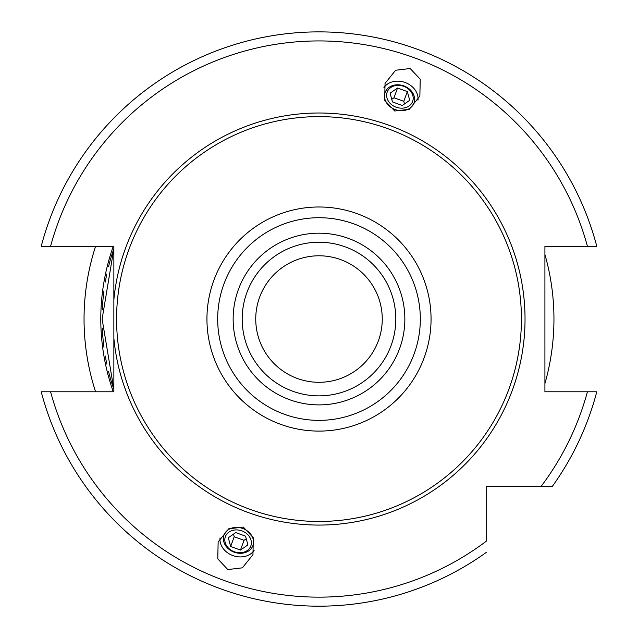 <?xml version="1.0" encoding="UTF-8"?>
<svg xmlns="http://www.w3.org/2000/svg" width="638" height="638" viewBox="0 0 638 638"><rect width="100%" height="100%" fill="white"/><g stroke="black" fill="none" stroke-linecap="round" stroke-linejoin="round"><path stroke-width="0.96" d="M113.867 338.315L113.867 391.788L50.577 391.788A278.104 278.104 0 0 0 486.18 541.287L486.18 486.22L552.452 486.22A287.14 287.14 0 0 0 596.777 391.788L544.916 391.788L544.916 246.292L596.777 246.292A287.14 287.14 0 0 0 41.223 246.292L113.867 246.292L113.867 338.315A206.034 206.034 0 0 0 319 525.074A206.034 206.034 0 0 0 525.034 319.04A206.034 206.034 0 0 0 319 113.006A206.034 206.034 0 0 0 113.867 299.764L113.867 389.451A216.88 216.88 0 0 1 108.508 371.3A216.88 216.88 0 0 0 113.867 389.451L102.12 319.04L113.867 248.629A216.88 216.88 0 0 0 108.508 266.78A216.88 216.88 0 0 1 113.867 248.629M106.857 273.965A216.88 216.88 0 0 0 105.294 282.068A216.88 216.88 0 0 1 106.857 273.965M103.97 290.792A216.88 216.88 0 0 0 102.327 309.51A216.88 216.88 0 0 1 103.97 290.792M102.327 328.57A216.88 216.88 0 0 0 103.962 347.279A216.88 216.88 0 0 1 102.327 328.57M105.294 356.012A216.88 216.88 0 0 0 106.857 364.115A216.88 216.88 0 0 1 105.294 356.012M544.916 254.506A234.951 234.951 0 0 1 544.916 383.574M95.588 246.292A234.951 234.951 0 0 0 95.588 391.788M319 255.782A63.258 63.258 0 0 0 255.742 319.04A63.258 63.258 0 0 0 319 382.298A63.258 63.258 0 0 0 382.258 319.04A63.258 63.258 0 0 0 319 255.782M299.716 379.291L302.021 379.977M302.452 380.096L304.135 380.527M304.19 380.543L306.152 380.982L304.206 380.543M307.827 381.301L309.159 381.524L307.835 381.309M302.037 379.977L299.724 379.291M295.043 377.584L292.842 376.635L295.035 377.584M292.435 376.452L290.864 375.694M287.539 373.916L286.374 373.238L287.531 373.916M342.957 260.495L345.174 261.452M347.2 262.417L348.986 263.342M347.136 262.385L345.565 261.636M338.276 258.789L335.963 258.103M333.794 257.537L331.832 257.098L333.81 257.545M333.865 257.553L335.548 257.991M335.979 258.103L338.284 258.797M319 242.233A76.815 76.815 0 0 0 242.185 319.04A76.815 76.815 0 0 0 319 395.855A76.815 76.815 0 0 0 395.815 319.04A76.815 76.815 0 0 0 319 242.233A76.815 76.815 0 0 0 242.185 319.04A76.815 76.815 0 0 0 319 395.855M319 116.618A202.421 202.421 0 0 1 521.421 319.04A202.421 202.421 0 0 1 319 521.461A202.421 202.421 0 0 1 116.579 319.04A202.421 202.421 0 0 1 319 116.618M50.577 391.788L41.223 391.788A287.14 287.14 0 0 0 486.18 552.492A287.14 287.14 0 0 1 41.223 391.788M410.186 68.513L395.608 70.26L385.041 83.426L384.674 100.31L394.715 111.012L409.293 109.273L419.86 96.099L420.227 79.216L410.186 68.513M227.814 569.567L217.773 558.864L218.14 541.981L228.707 528.814L243.285 527.068L253.326 537.77L252.959 554.653L242.392 567.828L227.814 569.567M596.777 391.788A287.14 287.14 0 0 1 552.452 486.22L519.611 486.22M417.994 100.158A18.526 15.176 -160 0 0 405.098 82.493A18.526 15.176 20 0 0 383.861 87.733M395.241 109.569A15.376 12.593 20 0 0 413.998 102.997A15.376 12.593 20 0 0 403.854 85.899A15.376 12.593 20 0 0 385.105 92.478A15.376 12.593 20 0 0 395.241 109.569M403.702 86.321A13.557 11.101 -160 0 1 412.642 101.394A13.557 11.101 -160 0 1 396.11 107.192A13.557 11.101 20 0 1 387.17 92.119A13.557 11.101 20 0 1 403.702 86.321M392.474 101.928L402.275 105.493L409.708 100.325L407.339 91.585L397.538 88.012L390.097 93.188L392.474 101.928M397.538 88.012L393.989 97.758L391.756 99.305M407.339 91.585L403.79 101.322L393.989 97.758M404.508 103.946L403.79 101.322M254.139 550.347A18.526 15.176 -160 0 1 232.902 555.586A18.526 15.176 20 0 1 220.006 537.922M242.759 528.511A15.376 12.593 20 0 1 252.895 545.602A15.376 12.593 20 0 1 234.146 552.181A15.376 12.593 20 0 1 224.002 535.091A15.376 12.593 20 0 1 242.759 528.511M234.298 551.758A13.557 11.101 -160 0 0 250.83 545.961A13.557 11.101 -160 0 0 241.89 530.896A13.557 11.101 20 0 0 225.358 536.694A13.557 11.101 20 0 0 234.298 551.758M235.725 532.586L245.526 536.151L247.903 544.892L240.462 550.068L230.661 546.495L228.292 537.754L235.725 532.586M246.244 538.775L244.011 540.322L234.21 536.757L233.492 534.134M240.462 550.068L244.011 540.322M230.661 546.495L234.21 536.757M113.277 246.292A218.204 218.204 0 0 0 113.277 391.788M319 233.189A85.851 85.851 0 0 0 233.149 319.04A85.851 85.851 0 0 0 319 404.891A85.851 85.851 0 0 0 404.851 319.04A85.851 85.851 0 0 0 319 233.189M319 217.718A101.322 101.322 0 0 0 217.678 319.04A101.322 101.322 0 0 0 319 420.362A101.322 101.322 0 0 0 420.322 319.04A101.322 101.322 0 0 0 319 217.718M319 206.991A112.057 112.057 0 0 0 206.943 319.04A112.057 112.057 0 0 0 319 431.097A112.057 112.057 0 0 0 431.057 319.04A112.057 112.057 0 0 0 319 206.991M587.423 246.292A278.104 278.104 0 0 0 50.577 246.292M541.247 486.22A278.104 278.104 0 0 0 587.423 391.788M41.223 246.292A287.14 287.14 0 0 1 596.777 246.292"/></g></svg>
